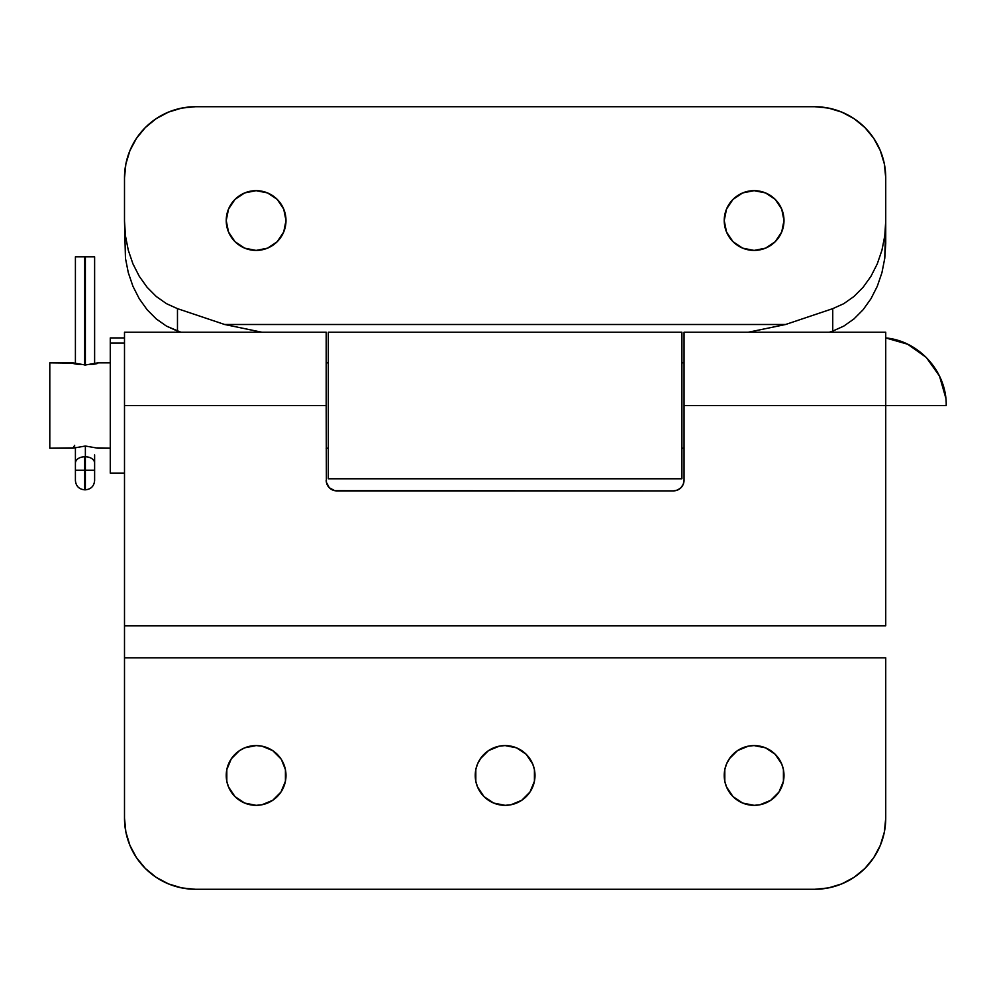 <?xml version="1.0" encoding="UTF-8"?>
<svg xmlns="http://www.w3.org/2000/svg" width="996" height="996" viewBox="0 0 996 996"><rect width="100%" height="100%" fill="white"/><g stroke="black" fill="none" stroke-linecap="round" stroke-linejoin="round"><path stroke-width="1.49" d="M277.237 754.333L280.959 758.852L272.717 750.611L261.948 746.153L256.109 745.581L244.68 747.847L239.513 750.611L231.271 758.852L226.814 769.622L226.814 781.287L226.229 775.461A29.88 29.88 0 0 1 256.109 745.581A29.88 29.88 0 0 1 285.989 775.461L285.416 781.287L285.416 769.622L281.432 759.575M475.229 775.461A29.88 29.88 0 0 1 505.109 745.581A29.88 29.88 0 0 1 534.989 775.461L534.416 781.287L534.416 769.622L534.989 775.461A29.88 29.88 0 0 1 505.109 805.341A29.88 29.88 0 0 1 475.229 775.461L475.814 781.287L475.814 769.622L477.507 764.019L480.894 757.968M724.229 775.461A29.88 29.88 0 0 1 754.109 745.581A29.88 29.88 0 0 1 783.989 775.461L783.416 781.287L783.416 769.622L783.989 775.461A29.88 29.88 0 0 1 754.109 805.341A29.88 29.88 0 0 1 724.229 775.461L724.814 781.287L724.814 769.622L726.507 764.019L729.894 757.968M124.5 332.241L326.19 332.241L124.5 332.241L124.5 405.509L124.5 332.241M129.916 845.367L136.489 857.668L129.916 845.367L125.87 832.021L124.5 818.139L124.5 405.509L326.19 405.509L326.389 482.301L329.315 487.766L334.781 490.679L673.371 490.891L677.454 490.069L680.915 487.766L683.231 484.293L684.04 480.209L684.04 332.241L885.73 332.241L684.04 332.241L684.04 405.509L885.73 405.509L885.73 332.241L885.73 625.799L885.73 405.509L946.2 405.509C946.922 371.906 919.208 340.931 885.73 337.93L907.667 344.23L926.28 357.427L939.489 376.04L945.777 397.977M885.73 657.808L885.73 818.139L885.73 657.808L124.5 657.808L885.73 657.808M873.741 857.668L880.315 845.367L873.741 857.668L864.889 868.45L854.107 877.302L841.807 883.875L828.46 887.922L814.591 889.291L195.639 889.291L814.591 889.291L828.46 887.922L837.449 885.506M231.271 758.852L231.894 757.968M526.237 754.333L532.723 764.019L526.237 754.333L516.551 747.847L505.109 745.581L499.282 746.153L488.513 750.611L480.271 758.852M775.237 754.333L781.723 764.019L775.237 754.333L765.551 747.847L754.109 745.581L748.282 746.153L737.513 750.611L729.271 758.852M814.591 889.291A71.139 71.139 0 0 0 885.73 818.139L884.361 832.021L880.315 845.367M326.389 482.301L326.19 405.509L124.5 405.509L124.5 625.799L885.73 625.799L124.5 625.799L124.5 818.139A71.139 71.139 0 0 0 195.639 889.291L181.758 887.922L168.424 883.875L156.123 877.302L145.341 868.45L136.489 857.668M226.814 781.287L228.507 786.89L234.981 796.588L244.68 803.062L256.109 805.341L261.948 804.768L272.717 800.298L280.959 792.057L285.416 781.287M534.416 769.622L532.723 764.019M475.814 781.287L477.507 786.89L483.981 796.588L493.68 803.062L505.109 805.341L510.948 804.768L521.717 800.298L529.959 792.057L534.416 781.287M783.416 769.622L781.723 764.019M724.814 781.287L726.507 786.89L732.981 796.588L742.68 803.062L754.109 805.341L759.948 804.768L770.717 800.298L778.959 792.057L783.416 781.287M683.231 484.293L684.04 480.209L684.04 405.509L945.777 405.509C945.777 395.798 945.777 395.798 945.777 405.509M326.19 405.509L326.19 332.241L326.19 405.509M684.04 480.209A10.67 10.67 0 0 1 673.371 490.891L336.86 490.891A10.67 10.67 0 0 1 326.19 480.209M285.989 775.461A29.88 29.88 0 0 1 256.109 805.341A29.88 29.88 0 0 1 226.229 775.461M256.109 190.659A29.88 29.88 0 0 1 285.989 220.539A29.88 29.88 0 0 1 256.109 250.419L267.551 248.153L277.237 241.667L283.723 231.981L285.989 220.539L283.723 209.11L277.237 199.412L267.551 192.938L256.109 190.659L244.68 192.938L234.981 199.412L228.507 209.11L226.229 220.539L228.507 231.981L234.981 241.667L244.68 248.153L256.109 250.419A29.88 29.88 0 0 1 226.229 220.539A29.88 29.88 0 0 1 256.109 190.659M754.109 190.659A29.88 29.88 0 0 1 783.989 220.539A29.88 29.88 0 0 1 754.109 250.419L765.551 248.153L775.237 241.667L781.723 231.981L783.989 220.539L781.723 209.11L775.237 199.412L765.551 192.938L754.109 190.659L742.68 192.938L732.981 199.412L726.507 209.11L724.229 220.539L726.507 231.981L732.981 241.667L742.68 248.153L754.109 250.419A29.88 29.88 0 0 1 724.229 220.539A29.88 29.88 0 0 1 754.109 190.659M681.899 332.241L328.319 332.241L328.319 478.79L681.899 478.79L681.899 332.241L681.899 478.79L328.319 478.79L328.319 332.241L681.899 332.241M885.73 243.485L885.73 177.861L885.73 221.05L884.772 235.853L881.933 250.245L877.277 263.865L870.952 276.328L863.096 287.309L853.946 296.509L843.737 303.693L832.743 308.648L785.583 324.497L748.282 332.241L785.583 324.497L224.648 324.497L785.583 324.497L832.743 308.648L832.743 331.083L843.737 326.128L853.946 318.957L863.096 309.744L870.952 298.763L877.277 286.3L881.933 272.68L884.772 258.288L885.73 221.05L884.772 235.853L881.933 250.245L877.277 263.865L870.952 276.328L863.096 287.309L853.946 296.509L843.737 303.693L832.743 308.648L832.743 331.083L843.737 326.128L853.946 318.957L863.096 309.744L870.952 298.763L877.277 286.3L881.933 272.68L884.772 258.288L885.73 243.485M195.639 106.709A71.139 71.139 0 0 0 124.5 177.861L124.5 221.05L125.459 235.853L128.297 250.245L132.941 263.865L139.278 276.328L147.134 287.309L156.285 296.509L166.494 303.693L177.475 308.648L177.475 331.083L180.923 332.241L166.494 326.128L156.285 318.957L147.134 309.744L139.278 298.763L132.941 286.3L128.297 272.68L125.459 258.288L124.5 221.05L125.459 258.288L128.297 272.68L132.941 286.3L139.278 298.763L147.134 309.744L156.285 318.957L166.494 326.128L177.475 331.083L177.475 308.648L224.648 324.497L261.948 332.241L224.648 324.497L177.475 308.648L166.494 303.693L156.285 296.509L147.134 287.309L139.278 276.328L132.941 263.865L128.297 250.245L125.459 235.853L124.5 221.05L124.5 177.861L125.87 163.979L129.916 150.633L136.489 138.332L145.341 127.55L156.123 118.698L168.424 112.125L181.758 108.078L195.639 106.709L814.591 106.709L828.46 108.078L841.807 112.125L854.107 118.698L864.889 127.55L873.741 138.332L880.315 150.633L884.361 163.979L885.73 177.861A71.139 71.139 0 0 0 814.591 106.709L195.639 106.709L181.758 108.078M829.307 332.241L832.743 331.083L829.307 332.241M880.315 150.633L874.662 139.739M783.416 214.713L783.989 220.539M759.948 249.847L754.109 250.419M285.416 214.713L285.989 220.539M261.948 249.847L256.109 250.419M110.27 343.047L124.5 343.047L110.27 343.047L110.27 337.93L110.27 473.1L110.27 343.047M85.37 470.249L85.37 489.82L85.37 470.249L94.62 470.249L75.41 470.249L75.41 480.57L75.41 470.249L84.66 470.249L84.66 456.791A9.25 6.362 180 0 0 75.41 463.152L75.41 470.249L75.41 463.152A9.25 6.362 -0 0 1 84.66 456.791L84.66 489.82L84.66 470.249L85.37 470.249L85.37 456.791L85.37 470.249M94.62 480.371L94.62 463.152A9.25 6.362 180 0 0 85.37 456.791L84.66 456.791L85.37 456.791A9.25 6.362 0 0 1 94.62 463.152L94.62 479.786M94.62 454.898L94.62 463.152L94.62 454.898M94.62 363.801L94.62 256.831L75.41 256.831L75.41 363.615L75.41 256.831L85.37 256.831L85.37 364.997L85.37 256.831L94.62 256.831L94.62 363.801M75.41 447.416L75.41 463.152L75.41 447.416L72.857 448.2L85.37 446.034L85.37 456.791L85.37 446.034L72.857 448.2L49.8 448.2L73.741 447.901M84.66 364.984L84.66 256.831L84.66 364.984M75.41 464.97L75.41 462.854M72.857 362.83C72.011 365.159 98.729 365.171 97.882 362.83L85.382 364.997L72.857 362.83L49.8 362.83L49.8 448.2L49.8 362.83L73.729 363.117M684.04 362.83L681.899 362.83L684.04 362.83M328.319 362.83L326.19 362.83L328.319 362.83M110.27 362.83L97.882 362.83L110.27 362.83M97.882 448.2L85.37 446.034L97.882 448.2L110.27 448.2L97.01 447.901M326.19 448.2L328.319 448.2L326.19 448.2M681.899 448.2L684.04 448.2L681.899 448.2M96.961 363.142L97.882 362.83M124.5 337.93L110.27 337.93M124.5 473.1L110.27 473.1M75.41 480.57C75.97 486.185 79.045 489.26 84.66 489.82L85.37 489.82C90.985 489.26 94.06 486.185 94.62 480.57M74.7 445.299L72.857 448.2"/></g></svg>
